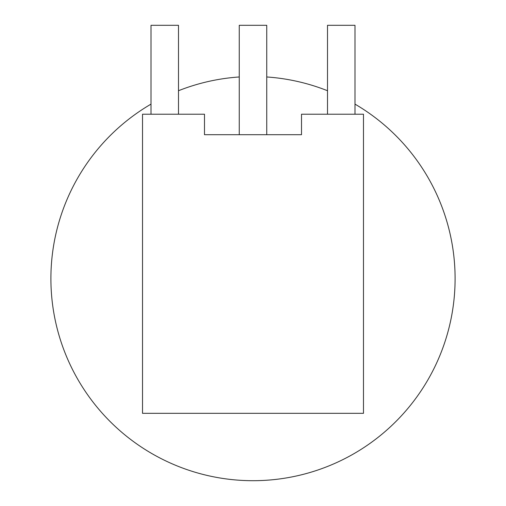 <?xml version="1.0" encoding="UTF-8"?>
<svg xmlns="http://www.w3.org/2000/svg" width="506" height="506" viewBox="0 0 506 506"><rect width="100%" height="100%" fill="white"/><g stroke="black" fill="none" stroke-linecap="round" stroke-linejoin="round"><path stroke-width="0.76" d="M151.009 114.223L151.009 25.3L178.491 25.3L178.491 114.223M327.508 114.223L327.508 25.3L354.991 25.3L354.991 114.223M239.256 134.704L239.256 25.3L266.744 25.3L266.744 134.704M204.494 114.223L142.521 114.223L142.521 413.332L363.479 413.332L363.479 114.223L301.506 114.223L301.506 134.704L204.494 134.704L204.494 114.223M151.009 104.122A202.103 202.103 0 0 0 50.897 278.597A202.103 202.103 0 0 0 353.58 453.895A202.103 202.103 0 0 0 354.991 104.122M327.508 90.732A202.103 202.103 0 0 0 266.744 76.969M239.256 76.969A202.103 202.103 0 0 0 178.491 90.732"/></g></svg>
